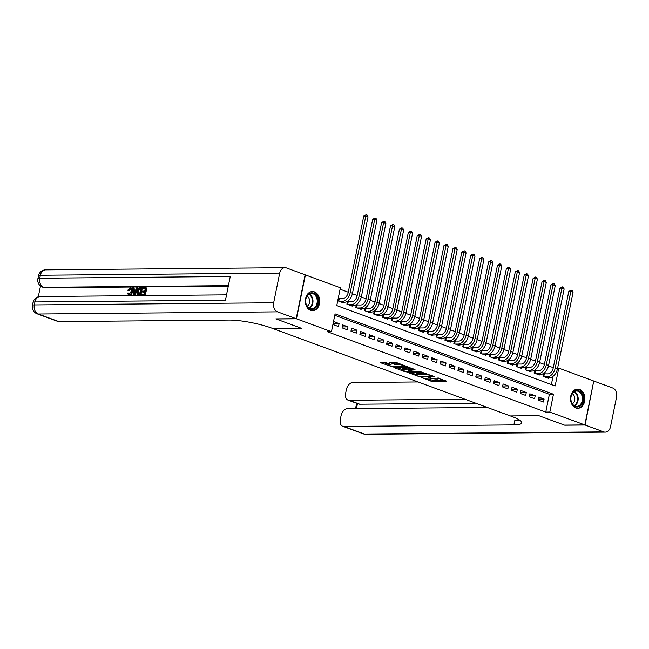<?xml version="1.0" encoding="UTF-8"?>
<svg xmlns="http://www.w3.org/2000/svg" width="649" height="649" viewBox="0 0 649 649"><rect width="100%" height="100%" fill="white"/><g stroke="black" fill="none" stroke-linecap="round" stroke-linejoin="round"><path stroke-width="0.97" d="M421.014 377.418L432.039 381.385L446.731 381.174L437.134 377.961A3.87 0.698 -168.5 0 1 438.367 378.756A3.87 0.698 -168.5 0 1 437.377 379.016L436.177 379.024A3.87 0.698 -168.5 0 1 430.822 378.018L428.445 377.353L429.703 378.026A3.87 0.698 -168.5 0 1 430.936 378.821A3.87 0.698 -168.5 0 1 429.946 379.081L428.746 379.089A3.87 0.698 -168.5 0 1 423.391 378.083L421.014 377.418M314.4 291.863A9.605 7.204 -90.5 0 1 319.665 302.377A9.605 7.204 -90.5 0 1 312.599 310.725A9.605 7.204 -90.5 0 1 310.636 310.376A9.605 7.204 -90.5 0 1 305.371 299.862A9.605 7.204 -90.5 0 1 312.429 291.523A9.605 7.204 -90.5 0 1 314.4 291.863M579.581 389.457A9.605 7.204 -90.5 0 1 584.846 399.971A9.605 7.204 -90.5 0 1 577.788 408.31A9.605 7.204 -90.5 0 1 575.817 407.961A9.605 7.204 -90.5 0 1 570.552 397.448A9.605 7.204 -90.5 0 1 577.61 389.108A9.605 7.204 -90.5 0 1 579.581 389.457M386.26 362.718L380.622 362.767L392.621 366.88L407.312 366.669L396.604 362.621L389.749 362.434L394.551 364.308L398.64 364.6A3.229 0.584 -168.5 0 1 402.185 365.144A3.229 0.584 -168.5 0 1 404.149 366.109A3.229 0.584 -168.5 0 1 403.321 366.32L393.854 366.409A3.229 0.584 -168.5 0 1 390.317 365.858A3.229 0.584 -168.5 0 1 388.345 364.9A3.229 0.584 -168.5 0 1 389.173 364.681L391.063 364.592L386.26 362.718M584.822 424.925L564.468 425.111L538.84 415.676L510.349 415.936L273.245 328.678L301.736 328.418L276.109 318.992L296.463 318.805L305.395 274.908L340.376 287.783L336.758 305.582L555.146 385.944L558.765 368.145L593.754 381.028L584.822 424.925L549.833 412.05L553.459 394.251L335.071 313.881L331.452 331.68L296.463 318.805M331.452 331.68L327.38 331.72L545.768 412.083L549.833 412.05M407.759 372.453L419.838 376.891L434.53 376.68L422.142 372.323L407.759 372.453M404.554 371.577L393.846 367.529L408.537 367.318L415.011 369.5L408.562 369.719L411.88 371.041L421.071 371.699L406.225 371.885L404.554 371.577L404.66 371.041M340.133 298.467L338.567 297.899L337.967 300.86L343.313 302.832L343.435 302.239M349.048 301.753L347.572 301.209M357.956 305.03L356.488 304.486M366.872 308.307L365.403 307.772M375.787 311.593L374.319 311.049M384.703 314.87L383.226 314.327M393.61 318.156L392.142 317.612M402.526 321.433L401.058 320.89M411.442 324.711L409.973 324.176M420.357 327.996L418.881 327.453M429.265 331.274L427.796 330.73M438.18 334.551L436.712 334.016M447.096 337.837L445.628 337.293M456.012 341.114L454.535 340.571M464.919 344.392L463.451 343.856M473.835 347.677L472.367 347.134M482.751 350.955L481.282 350.411M491.666 354.232L490.198 353.697M500.582 357.518L499.105 356.974M509.489 360.795L508.021 360.252M518.405 364.073L516.937 363.537M527.321 367.358L525.852 366.815M536.236 370.636L534.76 370.092M538.159 400.044L543.505 402.007L544.105 399.046L538.759 397.074L538.159 400.044M529.243 396.758L534.589 398.729L535.19 395.76L529.844 393.797L529.243 396.758M520.328 393.481L525.674 395.444L526.282 392.483L520.928 390.511L520.328 393.481M511.412 390.195L516.766 392.166L517.367 389.197L512.02 387.234L511.412 390.195M502.504 386.918L507.851 388.889L508.451 385.92L503.105 383.948L502.504 386.918M493.589 383.64L498.935 385.603L499.535 382.642L494.189 380.671L493.589 383.64M484.673 380.355L490.019 382.326L490.628 379.357L485.274 377.394L484.673 380.355M475.758 377.077L481.104 379.048L481.712 376.079L476.366 374.108L475.758 377.077M466.842 373.8L472.196 375.763L472.796 372.802L467.45 370.83L466.842 373.8M457.934 370.514L463.281 372.485L463.881 369.516L458.535 367.553L457.934 370.514M449.019 367.237L454.365 369.208L454.973 366.239L449.619 364.267L449.019 367.237M440.103 363.959L445.449 365.922L446.058 362.961L440.712 360.99L440.103 363.959M431.187 360.674L436.542 362.645L437.142 359.676L431.796 357.713L431.187 360.674M422.28 357.396L427.626 359.368L428.226 356.398L422.88 354.427L422.28 357.396M413.364 354.119L418.71 356.082L419.319 353.121L413.965 351.15L413.364 354.119M404.449 350.833L409.795 352.805L410.403 349.835L405.049 347.872L404.449 350.833M395.533 347.556L400.887 349.527L401.488 346.558L396.141 344.587L395.533 347.556M386.626 344.278L391.972 346.242L392.572 343.28L387.226 341.309L386.626 344.278M377.71 340.993L383.056 342.964L383.656 339.995L378.31 338.032L377.71 340.993M368.794 337.715L374.14 339.678L374.749 336.717L369.395 334.746L368.794 337.715M359.879 334.43L365.233 336.401L365.833 333.432L360.487 331.469L359.879 334.43M350.963 331.152L356.317 333.124L356.918 330.154L351.571 328.183L350.963 331.152M342.055 327.875L347.402 329.838L348.002 326.877L342.656 324.906L342.055 327.875M545.768 412.083L549.387 394.292L334.779 315.309M339.094 323.591L333.74 321.628L333.14 324.589L338.486 326.561L339.094 323.591L333.335 323.648M553.281 367.667L548.478 365.898M544.373 364.389L539.57 362.621M535.457 361.104L530.655 359.335M526.542 357.826L521.739 356.058M517.626 354.541L512.824 352.78M508.719 351.263L503.916 349.495M499.803 347.986L495 346.217M490.887 344.7L486.085 342.94M481.972 341.423L477.169 339.654M473.064 338.145L468.262 336.377M464.149 334.86L459.346 333.099M455.233 331.582L450.43 329.814M446.317 328.305L441.515 326.536M437.41 325.019L432.607 323.251M428.494 321.742L423.692 319.973M419.579 318.464L414.776 316.696M410.663 315.179L405.86 313.41M401.747 311.901L396.945 310.133M392.84 308.624L388.037 306.855M383.924 305.338L379.121 303.57M375.008 302.061L370.206 300.292M366.093 298.783L361.29 297.015M357.185 295.498L352.383 293.729M348.27 292.22L340.092 289.211M551.366 384.557L553.037 376.339M545.144 373.921L543.675 373.378M548.454 377.686L548.332 378.278L542.986 376.306L543.562 373.451M539.538 374.408L539.416 375L534.07 373.029L534.654 370.165M530.622 371.131L530.501 371.715L525.155 369.752L525.739 366.888M521.707 367.845L521.593 368.437L516.239 366.466L516.823 363.61M512.799 364.568L512.678 365.16L507.331 363.189L507.907 360.325M503.884 361.29L503.762 361.874L498.416 359.911L499 357.047M494.968 358.005L494.846 358.597L489.5 356.626L490.084 353.77M486.052 354.727L485.939 355.319L480.584 353.348L481.169 350.484M477.145 351.45L477.023 352.034L471.677 350.071L472.253 347.207M468.229 348.164L468.107 348.756L462.761 346.785L463.345 343.929M459.314 344.887L459.192 345.471L453.846 343.508L454.43 340.644M450.398 341.601L450.284 342.193L444.93 340.23L445.514 337.366M441.49 338.324L441.369 338.916L436.023 336.945L436.599 334.081M432.575 335.046L432.453 335.63L427.107 333.667L427.691 330.803M423.659 331.761L423.537 332.353L418.191 330.382L418.775 327.526M414.743 328.483L414.622 329.075L409.276 327.104L409.86 324.24M405.828 325.206L405.714 325.79L400.36 323.827L400.944 320.963M396.92 321.92L396.799 322.512L391.452 320.541L392.028 317.686M388.005 318.643L387.883 319.235L382.537 317.264L383.121 314.4M379.089 315.365L378.967 315.949L373.621 313.986L374.205 311.122M370.173 312.08L370.06 312.672L364.706 310.701L365.29 307.845M361.266 308.802L361.144 309.395L355.798 307.423L356.374 304.559M352.35 305.525L352.229 306.109L346.882 304.146L347.466 301.282M557.613 368.161L558.765 368.145M549.387 394.292L553.459 394.251M544.105 399.046L538.346 399.094M535.19 395.76L529.438 395.817M526.282 392.483L520.522 392.531M517.367 389.197L511.607 389.254M508.451 385.92L502.691 385.968M499.535 382.642L493.775 382.691M490.628 379.357L484.868 379.414M481.712 376.079L475.952 376.128M472.796 372.802L467.037 372.851M463.881 369.516L458.121 369.573M454.973 366.239L449.213 366.287M446.058 362.961L440.298 363.01M437.142 359.676L431.382 359.733M428.226 356.398L422.467 356.447M419.319 353.121L413.559 353.17M410.403 349.835L404.643 349.892M401.488 346.558L395.728 346.607M392.572 343.28L386.812 343.329M383.656 339.995L377.905 340.052M374.749 336.717L368.989 336.766M365.833 333.432L360.073 333.489M356.918 330.154L351.158 330.211M348.002 326.877L342.242 326.926M428.437 379.089L432.283 380.2L444.078 380.095M410.346 372.429L415.912 374.481M418.313 376.217L432.112 376.323L430.79 375.625A3.87 0.698 -168.5 0 0 425.436 374.619L416.804 374.692A3.87 0.698 -168.5 0 0 415.814 374.952A3.87 0.698 -168.5 0 0 417.047 375.747L418.313 376.217M425.987 373.435A3.87 0.698 -168.5 0 0 425.679 373.435L425.436 374.619M415.814 374.952L416.058 373.767A3.87 0.698 -168.5 0 1 417.047 373.508L425.679 373.435M402.096 369.395L396.742 367.423M412.366 368.421L408.805 368.535L408.562 369.719M402.818 369.695A3.229 0.584 -168.5 0 0 401.991 369.906A3.229 0.584 -168.5 0 0 403.962 370.871A3.229 0.584 -168.5 0 0 407.499 371.415L411.15 371.301L407.832 369.979L402.818 369.695L403.061 368.502A3.229 0.584 -168.5 0 0 402.234 368.721L401.991 369.906M403.061 368.502L408.708 369.021M388.686 363.61A3.229 0.584 -168.5 0 0 388.589 363.716L388.345 364.9M392.645 362.329L396.466 363.432L398.762 363.416M404.254 365.59L404.668 365.59M383.129 362.418L388.459 364.373M543.489 373.832L547.959 373.889A6.157 3.918 -69.8 0 0 553.232 367.926L568.792 291.45L571.201 290.144L572.085 290.468L573.051 292.253L557.499 368.721A9.232 5.873 110.2 0 1 549.581 377.677L546.774 377.702M573.051 292.253L570.828 291.433L555.268 367.902A9.232 5.873 110.2 0 1 547.35 376.858L544.543 376.882M571.201 290.144L570.828 291.433L568.792 291.45M544.324 373.921L543.781 376.607M575.452 390.674A8.307 6.23 -90.5 0 1 583.07 396.628A8.307 6.23 -90.5 0 1 578.648 406.761A8.307 6.23 -90.5 0 1 571.023 400.806A8.307 6.23 -90.5 0 1 575.452 390.674M578.121 406.169A7.691 5.768 89.5 0 0 582.364 397.723A7.691 5.768 89.5 0 0 576.572 391.023A7.691 5.768 89.5 0 0 575.16 391.274A7.691 5.768 89.5 0 0 570.925 399.719A7.691 5.768 89.5 0 0 576.71 406.412A7.691 5.768 89.5 0 0 578.121 406.169M572.337 403.808A5.476 4.113 89.5 0 0 574.811 398.737A5.476 4.113 89.5 0 0 572.24 393.708M577.131 408.253L576.969 408.262A9.54 7.155 89.5 0 0 577.131 408.253A9.54 7.155 89.5 0 0 578.884 407.953A9.54 7.155 89.5 0 0 584.141 397.48A9.54 7.155 89.5 0 0 576.961 389.173A9.54 7.155 89.5 0 0 576.783 389.181L576.961 389.173M310.271 293.08A8.307 6.23 -90.5 0 1 317.888 299.043A8.307 6.23 -90.5 0 1 313.459 309.167A8.307 6.23 -90.5 0 1 305.841 303.213A8.307 6.23 -90.5 0 1 310.271 293.08M312.94 308.575A7.691 5.768 89.5 0 0 317.174 300.13A7.691 5.768 89.5 0 0 311.39 293.437A7.691 5.768 89.5 0 0 309.979 293.681A7.691 5.768 89.5 0 0 305.736 302.134A7.691 5.768 89.5 0 0 311.528 308.827A7.691 5.768 89.5 0 0 312.94 308.575M307.147 306.223A5.476 4.113 89.5 0 0 309.622 301.144A5.476 4.113 89.5 0 0 307.058 296.114M311.763 310.668A9.54 7.155 89.5 0 0 311.95 310.668A9.54 7.155 89.5 0 0 313.702 310.36A9.54 7.155 89.5 0 0 318.959 299.887A9.54 7.155 89.5 0 0 311.78 291.588A9.54 7.155 89.5 0 0 311.593 291.588L311.78 291.588M585.09 425.022L564.735 425.209L538.93 415.709L510.439 415.968L511.956 416.528A30.779 5.557 11.5 0 1 521.764 422.848A30.779 5.557 11.5 0 1 513.894 424.908L343.759 426.442L364.389 434.035L603.716 431.877L585.09 425.022L593.73 381.125M464.976 399.232L349.081 400.279A7.382 4.697 -69.8 0 1 347.978 400.092A7.382 4.697 -69.8 0 1 345.641 393.205L346.355 389.708A7.382 4.697 -69.8 0 1 352.691 382.545L418.013 381.953M603.716 431.877A7.382 5.541 89.5 0 0 605.233 432.145A7.382 5.541 89.5 0 0 610.514 426.726L616.55 397.066A7.382 5.541 89.5 0 0 612.648 387.98L594.022 381.125M487.277 407.442L347.369 408.708A7.382 4.697 -69.8 0 0 341.033 415.871L340.319 419.368A7.382 4.697 -69.8 0 0 342.656 426.255A7.382 4.697 -69.8 0 0 343.759 426.442M475.676 403.175L359.773 404.213A7.382 4.697 110.2 0 1 358.678 404.027L347.978 400.092M519.784 420.219A30.779 5.557 11.5 0 1 514.762 420.641L513.894 424.908M130.806 288.943L129.07 290.744L127.715 290.249L130.189 287.864L131.577 288.229M130.903 288.124C132.364 288.302 132.875 289.535 132.42 291.807C131.942 293.997 130.944 295.206 129.435 295.425L128.202 295.084L129.435 295.425M130.189 287.864C131.658 288.042 132.161 289.267 131.706 291.547C131.228 293.737 130.23 294.938 128.721 295.165L127.261 293.113L128.705 293.153L129.638 294.605M137.369 287.888L138.075 288.148L134.692 295.287L133.913 295.295L133.199 295.035L132.712 287.929L133.443 287.921L133.548 290.111L135.633 290.095L136.631 287.896L137.369 287.888L133.978 295.027L133.199 295.035M133.443 287.921L134.156 288.188L134.254 290.103M142.001 291.945L142.163 291.125L144.735 291.101L145.23 288.635L142.35 288.667L142.52 287.84L146.09 287.807L146.804 288.075L145.352 295.19L141.198 294.962L141.36 294.143L144.119 294.111L144.565 291.92L142.001 291.945L144.508 292.196M145.181 288.91L142.35 288.667M228.294 286.152L45.008 287.807A7.382 4.697 110.2 0 1 43.905 287.621L42.566 287.126A7.382 4.697 -69.8 0 0 43.67 287.312L45.008 287.807M40.506 285.966L38.299 296.812M141.579 287.848L142.293 288.115L140.849 295.23L138.334 295.149L137.012 294.386L136.842 291.482C137.296 289.211 138.294 288.002 139.835 287.864L141.579 287.848L140.135 294.971L137.62 294.889M296.195 318.708L305.127 274.811L286.493 267.948A7.382 5.541 89.5 0 0 284.984 267.688A7.382 5.541 89.5 0 0 279.703 273.099L273.667 302.767A7.382 5.541 89.5 0 0 277.561 311.853L296.195 318.708L275.841 318.894L301.647 328.386L273.156 328.645L271.639 328.086A30.779 5.557 -168.5 0 0 229.008 320.071L58.872 321.604A7.382 4.697 110.2 0 1 57.769 321.417L37.139 313.824A7.382 4.697 -69.8 0 0 38.242 314.011L58.872 321.604M277.561 311.853L38.242 314.011A7.382 5.541 -90.5 0 1 34.34 304.925L34.941 301.955L225.43 300.244L230.257 276.506L39.767 278.226L40.376 275.257A7.382 5.541 -90.5 0 1 45.657 269.846L284.984 267.688M146.09 287.807L144.638 294.93L145.352 295.19M144.638 294.93L141.198 294.962M140.728 288.675L138.464 289.203L137.523 291.498L137.839 294.021L139.608 294.151L140.728 288.675M138.123 294.127L138.618 294.167M140.135 294.971L140.849 295.23M140.671 288.951L139.178 289.462L138.237 291.758L138.553 294.289M139.722 288.691L140.427 288.951M138.464 289.203L139.178 289.462M137.523 291.498L138.237 291.758M134.359 292.894L135.26 290.914L133.589 290.93L133.759 294.208L134.359 292.894M133.978 295.027L134.692 295.287M135.138 291.182L134.302 291.19L134.384 292.829M133.589 290.93L134.302 291.19M127.991 292.894L128.924 294.346L131.017 291.555C131.414 289.892 131.106 288.935 130.092 288.683L130.733 288.919M130.425 288.732L128.356 290.476L129.07 290.744M131.706 291.547L132.42 291.807M128.356 290.476L127.715 290.249M534.573 370.555L539.043 370.611A6.157 3.918 -69.8 0 0 544.316 364.641L559.876 288.172L562.285 286.866L563.178 287.191L564.143 288.975L548.583 365.444A9.232 5.873 110.2 0 1 540.666 374.4L537.859 374.424M564.143 288.975L561.912 288.156L546.353 364.624A9.232 5.873 110.2 0 1 538.435 373.581L535.628 373.605M562.285 286.866L561.912 288.156L559.876 288.172M535.417 370.644L534.865 373.321M525.658 367.277L530.128 367.334A6.157 3.918 -69.8 0 0 535.409 361.363L550.96 284.895L553.37 283.581L554.262 283.913L555.228 285.69L539.668 362.166A9.232 5.873 110.2 0 1 531.75 371.114L528.943 371.147M555.228 285.69L552.997 284.87L537.437 361.347A9.232 5.873 110.2 0 1 529.527 370.295L526.712 370.319M553.37 283.581L552.997 284.87L550.96 284.895M526.501 367.366L525.958 370.044M516.742 363.992L521.212 364.048A6.157 3.918 -69.8 0 0 526.493 358.086L542.053 281.609L544.454 280.303L545.347 280.628L546.312 282.412L530.752 358.881A9.232 5.873 110.2 0 1 522.843 367.837L520.027 367.861M546.312 282.412L544.081 281.593L528.529 358.061A9.232 5.873 110.2 0 1 520.612 367.018L517.805 367.042M544.454 280.303L544.081 281.593L542.053 281.609M517.586 364.081L517.042 366.766M507.834 360.714L512.296 360.771A6.157 3.918 -69.8 0 0 517.577 354.8L533.137 278.332L535.539 277.026L536.431 277.35L537.396 279.135L521.845 355.603A9.232 5.873 110.2 0 1 513.927 364.56L511.12 364.584M537.396 279.135L535.174 278.316L519.614 354.784A9.232 5.873 110.2 0 1 511.696 363.74L508.889 363.764M535.539 277.026L535.174 278.316L533.137 278.332M508.67 360.803L508.126 363.481M498.919 357.437L503.389 357.494A6.157 3.918 -69.8 0 0 508.662 351.523L524.222 275.054L526.631 273.74L527.523 274.073L528.489 275.849L512.929 352.326A9.232 5.873 110.2 0 1 505.011 361.274L502.204 361.298M528.489 275.849L526.258 275.03L510.698 351.507A9.232 5.873 110.2 0 1 502.78 360.455L499.973 360.479M526.631 273.74L526.258 275.03L524.222 275.054M499.762 357.526L499.211 360.203M490.003 354.151L494.473 354.208A6.157 3.918 -69.8 0 0 499.746 348.237L515.306 271.769L517.715 270.463L518.608 270.787L519.573 272.572L504.013 349.04A9.232 5.873 110.2 0 1 496.096 357.997L493.289 358.021M519.573 272.572L517.342 271.753L501.782 348.221A9.232 5.873 110.2 0 1 493.873 357.177L491.058 357.201M517.715 270.463L517.342 271.753L515.306 271.769M490.847 354.24L490.303 356.926M481.087 350.874L485.557 350.931A6.157 3.918 -69.8 0 0 490.839 344.96L506.39 268.491L508.8 267.177L509.692 267.51L510.658 269.294L495.098 345.763A9.232 5.873 110.2 0 1 487.188 354.719L484.373 354.743M510.658 269.294L508.427 268.475L492.875 344.944A9.232 5.873 110.2 0 1 484.957 353.9L482.15 353.924M508.8 267.177L508.427 268.475L506.39 268.491M481.931 350.963L481.388 353.64M472.18 347.596L476.642 347.653A6.157 3.918 -69.8 0 0 481.923 341.682L497.483 265.206L499.884 263.9L500.777 264.232L501.742 266.009L486.182 342.485A9.232 5.873 110.2 0 1 478.272 351.433L475.466 351.458M501.742 266.009L499.519 265.19L483.959 341.658A9.232 5.873 110.2 0 1 476.041 350.614L473.235 350.638M499.884 263.9L499.519 265.19L497.483 265.206M473.016 347.686L472.472 350.363M463.264 344.311L467.734 344.368A6.157 3.918 -69.8 0 0 473.007 338.397L488.567 261.928L490.977 260.622L491.869 260.947L492.834 262.731L477.275 339.2A9.232 5.873 110.2 0 1 469.357 348.156L466.55 348.18M492.834 262.731L490.603 261.912L475.044 338.38A9.232 5.873 110.2 0 1 467.126 347.337L464.319 347.361M490.977 260.622L490.603 261.912L488.567 261.928M464.108 344.4L463.556 347.077M454.349 341.033L458.819 341.09A6.157 3.918 -69.8 0 0 464.092 335.119L479.652 258.651L482.061 257.337L482.953 257.669L483.919 259.454L468.359 335.922A9.232 5.873 110.2 0 1 460.441 344.879L457.634 344.903M483.919 259.454L481.688 258.635L466.128 335.103A9.232 5.873 110.2 0 1 458.218 344.059L455.403 344.084M482.061 257.337L481.688 258.635L479.652 258.651M455.192 341.123L454.649 343.8M445.433 337.748L449.903 337.813A6.157 3.918 -69.8 0 0 455.184 331.842L470.736 255.365L473.145 254.059L474.038 254.384L475.003 256.168L459.443 332.645A9.232 5.873 110.2 0 1 451.526 341.593L448.719 341.617M475.003 256.168L472.772 255.349L457.212 331.817A9.232 5.873 110.2 0 1 449.303 340.774L446.496 340.798M473.145 254.059L472.772 255.349L470.736 255.365M446.277 337.845L445.733 340.522M436.526 334.47L440.987 334.527A6.157 3.918 -69.8 0 0 446.269 328.556L461.828 252.088L464.23 250.782L465.122 251.106L466.087 252.891L450.528 329.359A9.232 5.873 110.2 0 1 442.618 338.316L439.803 338.34M466.087 252.891L463.865 252.072L448.305 328.54A9.232 5.873 110.2 0 1 440.387 337.496L437.58 337.521M464.23 250.782L463.865 252.072L461.828 252.088M437.361 334.56L436.818 337.237M427.61 331.193L432.08 331.25A6.157 3.918 -69.8 0 0 437.353 325.279L452.913 248.81L455.322 247.496L456.206 247.829L457.172 249.614L441.62 326.082A9.232 5.873 110.2 0 1 433.702 335.038L430.895 335.062M457.172 249.614L454.949 248.786L439.389 325.263A9.232 5.873 110.2 0 1 431.471 334.211L428.664 334.243M455.322 247.496L454.949 248.786L452.913 248.81M428.445 331.282L427.902 333.959M418.694 327.907L423.164 327.964A6.157 3.918 -69.8 0 0 428.437 322.001L443.997 245.525L446.407 244.219L447.299 244.543L448.264 246.328L432.705 322.796A9.232 5.873 110.2 0 1 424.787 331.753L421.98 331.777M448.264 246.328L446.033 245.509L430.474 321.977A9.232 5.873 110.2 0 1 422.556 330.933L419.749 330.958M446.407 244.219L446.033 245.509L443.997 245.525M419.538 327.996L418.994 330.682M409.779 324.63L414.249 324.687A6.157 3.918 -69.8 0 0 419.53 318.716L435.081 242.247L437.491 240.941L438.383 241.266L439.349 243.051L423.789 319.519A9.232 5.873 110.2 0 1 415.871 328.475L413.064 328.499M439.349 243.051L437.118 242.231L421.558 318.7A9.232 5.873 110.2 0 1 413.648 327.656L410.841 327.68M437.491 240.941L437.118 242.231L435.081 242.247M410.622 324.719L410.079 327.396M400.871 321.352L405.333 321.409A6.157 3.918 -69.8 0 0 410.614 315.438L426.174 238.97L428.575 237.656L429.468 237.988L430.433 239.765L414.873 316.241A9.232 5.873 110.2 0 1 406.964 325.19L404.149 325.222M430.433 239.765L428.202 238.946L412.65 315.422A9.232 5.873 110.2 0 1 404.733 324.37L401.926 324.403M428.575 237.656L428.202 238.946L426.174 238.97M401.707 321.442L401.163 324.119M391.955 318.067L396.425 318.124A6.157 3.918 -69.8 0 0 401.699 312.161L417.258 235.684L419.668 234.378L420.552 234.703L421.517 236.487L405.966 312.956A9.232 5.873 110.2 0 1 398.048 321.912L395.241 321.936M421.517 236.487L419.295 235.668L403.735 312.137A9.232 5.873 110.2 0 1 395.817 321.093L393.01 321.117M419.668 234.378L419.295 235.668L417.258 235.684M392.791 318.156L392.247 320.841M383.04 314.789L387.51 314.846A6.157 3.918 -69.8 0 0 392.783 308.875L408.343 232.407L410.752 231.101L411.644 231.425L412.61 233.21L397.05 309.678A9.232 5.873 110.2 0 1 389.132 318.635L386.325 318.659M412.61 233.21L410.379 232.391L394.819 308.859A9.232 5.873 110.2 0 1 386.901 317.815L384.094 317.84M410.752 231.101L410.379 232.391L408.343 232.407M383.884 314.879L383.332 317.556M374.124 311.512L378.594 311.569A6.157 3.918 -69.8 0 0 383.875 305.598L399.427 229.129L401.836 227.815L402.729 228.148L403.694 229.924L388.134 306.401A9.232 5.873 110.2 0 1 380.217 315.349L377.41 315.382M403.694 229.924L401.463 229.105L385.904 305.582A9.232 5.873 110.2 0 1 377.994 314.53L375.179 314.554M401.836 227.815L401.463 229.105L399.427 229.129M374.968 311.601L374.424 314.278M365.209 308.226L369.679 308.283A6.157 3.918 -69.8 0 0 374.96 302.32L390.52 225.844L392.921 224.538L393.813 224.862L394.779 226.647L379.219 303.115A9.232 5.873 110.2 0 1 371.309 312.072L368.494 312.096M394.779 226.647L392.548 225.828L376.996 302.296A9.232 5.873 110.2 0 1 369.078 311.252L366.271 311.277M392.921 224.538L392.548 225.828L390.52 225.844M366.052 308.316L365.509 311.001M356.301 304.949L360.763 305.006A6.157 3.918 -69.8 0 0 366.044 299.035L381.604 222.566L384.005 221.26L384.898 221.585L385.863 223.37L370.311 299.838A9.232 5.873 110.2 0 1 362.393 308.794L359.587 308.819M385.863 223.37L383.64 222.55L368.08 299.019A9.232 5.873 110.2 0 1 360.163 307.975L357.356 307.999M384.005 221.26L383.64 222.55L381.604 222.566M357.137 305.038L356.593 307.715M347.385 301.671L351.855 301.728A6.157 3.918 -69.8 0 0 357.128 295.757L372.688 219.289L375.098 217.975L375.99 218.307L376.955 220.084L361.396 296.561A9.232 5.873 110.2 0 1 353.478 305.509L350.671 305.533M376.955 220.084L374.724 219.265L359.165 295.741A9.232 5.873 110.2 0 1 351.247 304.689L348.44 304.714M375.098 217.975L374.724 219.265L372.688 219.289M348.229 301.761L347.677 304.438M338.47 298.386L342.94 298.443A6.157 3.918 -69.8 0 0 348.213 292.472L363.773 216.003L366.182 214.697L367.074 215.022L368.04 216.807L352.48 293.275A9.232 5.873 110.2 0 1 344.562 302.231L341.755 302.256M368.04 216.807L365.809 215.987L350.249 292.456A9.232 5.873 110.2 0 1 342.339 301.412L339.524 301.436M366.182 214.697L365.809 215.987L363.773 216.003M339.313 298.475L338.77 301.16M432.283 380.2L432.039 381.385M430.603 379.884L430.368 381.068M419.927 376.428L419.838 376.891M417.047 373.508L416.804 374.692M409.113 368.454L408.87 369.638M406.339 371.333L406.225 371.885M408.075 368.786L407.832 369.979M406.396 368.478L406.152 369.662M389.343 363.854L389.173 364.681M398.875 363.456L398.64 364.6M396.466 363.432L396.223 364.624M394.795 363.124L394.551 364.308M392.734 366.336L392.621 366.88M391.055 366.044L390.949 366.563M549.581 377.677L547.35 376.858M557.499 368.721L555.268 367.902M574.454 391.582A7.691 5.768 -90.5 0 1 578.17 398.705A7.691 5.768 -90.5 0 1 574.584 405.893M574.146 405.641A7.439 5.581 89.5 0 0 577.578 398.713A7.439 5.581 89.5 0 0 574.024 391.842M309.273 293.997A7.691 5.768 -90.5 0 1 312.988 301.12A7.691 5.768 -90.5 0 1 309.403 308.307M308.965 308.056A7.439 5.581 89.5 0 0 312.396 301.12A7.439 5.581 89.5 0 0 308.843 294.257M349.081 400.279L359.773 404.213M357.469 403.589L356.447 408.627M364.389 434.035A7.382 4.697 110.2 0 1 363.294 433.848A7.382 7.382 0 0 0 365.906 434.303A7.382 5.541 -90.5 0 1 364.389 434.035M279.703 273.099L40.376 275.257A7.382 1.33 -168.5 0 0 38.486 275.76L37.885 278.721A7.382 1.33 11.5 0 1 39.767 278.226A7.382 5.541 -90.5 0 0 43.67 287.312L228.391 285.649M226.517 294.857L40.222 296.536A7.382 5.541 -90.5 0 0 34.941 301.955A7.382 1.33 -168.5 0 0 33.05 302.45L32.45 305.419A7.382 1.33 11.5 0 1 34.34 304.925L273.667 302.767M138.464 294.987L139.178 295.246M133.686 292.796L134.286 293.015M540.666 374.4L538.435 373.581M548.583 365.444L546.353 364.624M531.75 371.114L529.527 370.295M539.668 362.166L537.437 361.347M522.843 367.837L520.612 367.018M530.752 358.881L528.529 358.061M513.927 364.56L511.696 363.74M521.845 355.603L519.614 354.784M505.011 361.274L502.78 360.455M512.929 352.326L510.698 351.507M496.096 357.997L493.873 357.177M504.013 349.04L501.782 348.221M487.188 354.719L484.957 353.9M495.098 345.763L492.875 344.944M478.272 351.433L476.041 350.614M486.182 342.485L483.959 341.658M469.357 348.156L467.126 347.337M477.275 339.2L475.044 338.38M460.441 344.879L458.218 344.059M468.359 335.922L466.128 335.103M451.526 341.593L449.303 340.774M459.443 332.645L457.212 331.817M442.618 338.316L440.387 337.496M450.528 329.359L448.305 328.54M433.702 335.038L431.471 334.211M441.62 326.082L439.389 325.263M424.787 331.753L422.556 330.933M432.705 322.796L430.474 321.977M415.871 328.475L413.648 327.656M423.789 319.519L421.558 318.7M406.964 325.19L404.733 324.37M414.873 316.241L412.65 315.422M398.048 321.912L395.817 321.093M405.966 312.956L403.735 312.137M389.132 318.635L386.901 317.815M397.05 309.678L394.819 308.859M380.217 315.349L377.994 314.53M388.134 306.401L385.904 305.582M371.309 312.072L369.078 311.252M379.219 303.115L376.996 302.296M362.393 308.794L360.163 307.975M370.311 299.838L368.08 299.019M353.478 305.509L351.247 304.689M361.396 296.561L359.165 295.741M344.562 302.231L342.339 301.412M352.48 293.275L350.249 292.456M431.082 378.107L430.936 378.821M438.513 378.043L438.367 378.756M432.421 375.803L432.331 376.266M411.247 370.814L411.15 371.301M404.286 365.452L404.149 366.109M342.656 426.255L363.294 433.848M365.906 434.303L605.233 432.145M356.634 403.28L355.547 408.635M40.222 296.536A7.382 7.382 0 0 0 33.05 302.45M32.45 305.419A7.382 7.382 0 0 0 37.139 313.824M45.657 269.846A7.382 7.382 0 0 0 38.486 275.76M37.885 278.721A7.382 7.382 0 0 0 42.566 287.126"/></g></svg>
